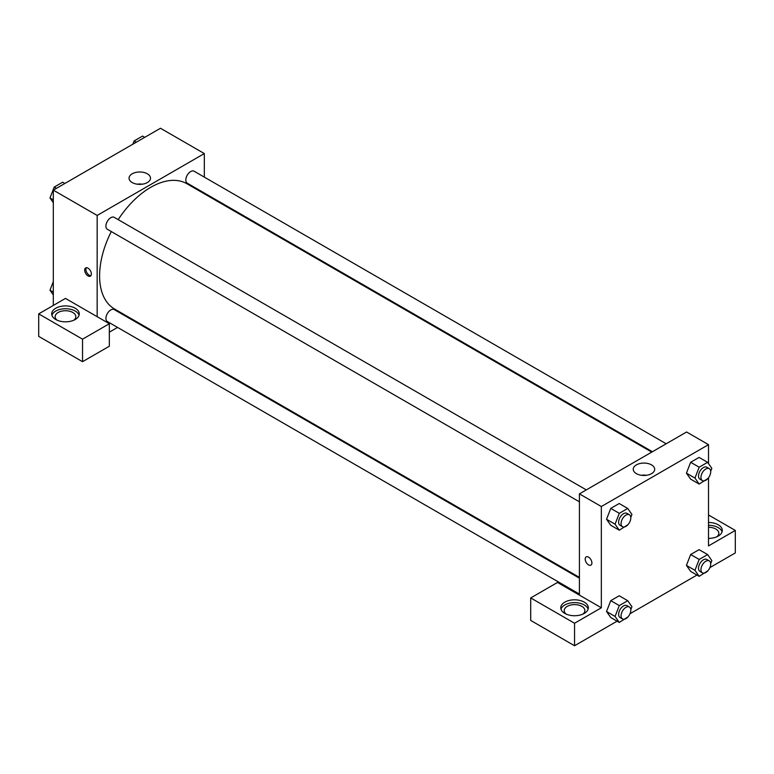 <?xml version="1.0" encoding="UTF-8"?>
<svg xmlns="http://www.w3.org/2000/svg" width="774" height="774" viewBox="0 0 774 774"><rect width="100%" height="100%" fill="white"/><g stroke="black" fill="none" stroke-linecap="round" stroke-linejoin="round"><path stroke-width="1.16" d="M53.309 305.44L53.309 190.133L160.479 128.252L204.326 153.571L204.326 177.111M204.326 193.026L204.326 193.79M147.36 173.802A10.73 6.192 180 0 1 150.504 178.175A10.73 6.192 180 0 1 139.784 184.367A10.73 6.192 180 0 1 129.055 178.175A10.73 6.192 180 0 1 135.673 172.457A10.73 6.192 180 0 1 147.36 173.802M97.156 316.692L65.49 298.406L38.7 313.876L82.537 339.186L109.337 323.726L97.156 316.692L97.156 215.443L53.309 190.133M97.156 215.443L204.326 153.571M142.377 184.183A10.73 6.192 0 0 0 137.182 184.183M88.023 275.912A4.741 2.738 60 0 1 84.927 271.732A4.741 2.738 60 0 1 85.653 267.939A4.741 2.738 60 0 1 90.394 270.677A4.741 2.738 60 0 1 90.394 276.144A4.741 2.738 60 0 1 88.023 275.912M86.349 267.727A4.741 2.738 -120 0 0 89.252 275.205A4.741 2.738 -120 0 0 90.926 275.65M55.747 308.255A13.777 7.953 180 0 1 70.763 306.523A13.777 7.953 180 0 1 79.267 313.876A13.777 7.953 180 0 1 65.49 321.829A13.777 7.953 180 0 1 51.713 313.876A13.777 7.953 180 0 1 55.747 308.255M79.054 315.279A13.777 7.953 0 0 0 69.612 309.097A13.777 7.953 0 0 0 55.747 311.061A13.777 7.953 0 0 0 51.935 315.279M57.141 320.204A10.333 5.969 180 0 1 55.157 316.692A10.333 5.969 180 0 1 61.533 311.177A10.333 5.969 180 0 1 72.795 312.473A10.333 5.969 180 0 1 75.823 316.692A10.333 5.969 180 0 1 73.84 320.204M38.7 313.876L38.7 336.38L82.537 361.69L109.337 346.22L109.337 323.726M82.537 339.186L82.537 361.69M131.986 319.082L131.328 319.459M117.551 327.421L109.337 332.162M579.416 578.168L114.242 309.6A6.889 3.976 120 0 0 108.931 311.448A6.889 3.976 120 0 0 105.922 318.375A6.889 3.976 120 0 0 107.354 321.529L579.416 594.074M666.191 443.773L194.129 171.228A6.889 3.976 120 0 0 188.817 173.066A6.889 3.976 120 0 0 185.818 180.003A6.889 3.976 120 0 0 187.24 183.157L652.414 451.726M586.305 489.894L114.242 217.349A6.889 3.976 120 0 0 108.931 219.197A6.889 3.976 120 0 0 105.922 226.124A6.889 3.976 120 0 0 107.354 229.278L579.416 501.823M111.292 231.561A72.34 41.767 120 0 0 99.594 275.912A72.34 41.767 120 0 0 114.571 309.019L579.416 577.394M651.756 452.113L186.911 183.738A72.34 41.767 120 0 0 118.18 219.623M579.416 595.119L557.493 582.464L530.703 597.934L574.55 623.244L601.34 607.774L579.416 595.119L579.416 493.87L686.586 431.998L708.51 444.653L708.51 463.607M530.703 597.934L530.703 620.429L574.55 645.748L617.091 621.183M630.007 613.724L696.977 575.053M709.893 567.603L735.3 552.936L735.3 530.432L708.51 545.902L708.51 477.761M708.51 527.278A10.333 5.969 180 0 1 715.815 529.029A10.333 5.969 180 0 1 718.843 533.247A10.333 5.969 180 0 1 716.859 536.759M722.065 531.844A13.777 7.953 0 0 0 708.51 525.294M708.51 522.479A13.777 7.953 180 0 1 722.287 530.432A13.777 7.953 180 0 1 708.51 538.394M566.2 614.101A10.333 5.969 180 0 1 564.217 610.589A10.333 5.969 180 0 1 574.55 604.62A10.333 5.969 180 0 1 584.883 610.589A10.333 5.969 180 0 1 582.899 614.101M588.105 609.186A13.777 7.953 0 0 0 578.671 602.994A13.777 7.953 0 0 0 564.807 604.968A13.777 7.953 0 0 0 560.986 609.186M564.807 602.153A13.777 7.953 180 0 1 579.823 600.431A13.777 7.953 180 0 1 588.327 607.774A13.777 7.953 180 0 1 574.55 615.736A13.777 7.953 180 0 1 560.773 607.774A13.777 7.953 180 0 1 564.807 602.153M574.55 623.244L574.55 645.748M708.51 514.971L735.3 530.432M699.174 559.447L690.65 554.523L699.086 549.656L690.65 554.523L686.432 565.397L690.65 571.406L686.432 565.397L694.955 570.322L699.174 559.447L707.61 554.581L711.828 560.579L710.677 563.54M707.871 478.535L699.174 484.069L690.65 479.154L686.422 473.166L690.65 462.281L699.086 457.405L690.65 462.281L699.174 467.196L707.61 462.33L711.828 468.328L710.677 471.298M627.985 524.656L619.287 530.2L610.763 525.275L606.535 519.286M619.287 530.2L615.069 524.192L619.287 513.326L610.763 508.402L619.2 503.526L610.763 508.402L606.545 519.277L610.763 525.275M627.985 616.907L619.287 622.451L615.069 616.443L619.287 605.568L610.763 600.653L619.2 595.777L610.763 600.653L606.545 611.528L610.763 617.526L606.535 611.537M601.34 607.774L601.34 506.525L708.51 444.653M651.544 464.884A10.73 6.192 180 0 1 654.688 469.267A10.73 6.192 180 0 1 643.958 475.459A10.73 6.192 180 0 1 633.238 469.267A10.73 6.192 180 0 1 639.856 463.539A10.73 6.192 180 0 1 651.544 464.884M601.34 506.525L579.416 493.87M646.561 475.275A10.73 6.192 0 0 0 641.365 475.275M586.189 556.912A4.741 2.738 -120 0 0 585.454 560.715A4.741 2.738 -120 0 0 588.55 564.885A4.741 2.738 60 0 1 585.454 560.715A4.741 2.738 60 0 1 586.179 556.912A4.741 2.738 60 0 1 590.92 559.65A4.741 2.738 60 0 1 590.92 565.117A4.741 2.738 60 0 1 588.55 564.885A4.741 2.738 -120 0 0 590.92 565.117M619.287 513.326L627.724 508.45L631.942 514.449L630.791 517.419M629.388 514.768L626.95 513.356A6.889 3.976 120 0 0 621.638 515.203A6.889 3.976 120 0 0 618.629 522.14A6.889 3.976 120 0 0 620.061 525.294L622.49 526.697A6.889 3.976 120 0 0 629.388 522.721A6.889 3.976 120 0 0 629.388 514.768A6.889 3.976 120 0 0 624.076 516.606A6.889 3.976 120 0 0 621.067 523.543A6.889 3.976 120 0 0 622.49 526.697M615.069 524.192L606.545 519.277M627.724 508.45L619.2 503.526M699.174 484.069L694.955 478.071L699.174 467.196M709.274 468.638L706.836 467.235A6.889 3.976 120 0 0 701.525 469.083A6.889 3.976 120 0 0 698.525 476.01A6.889 3.976 120 0 0 699.948 479.164L702.386 480.577A6.889 3.976 120 0 0 709.274 476.6A6.889 3.976 120 0 0 709.274 468.638A6.889 3.976 120 0 0 703.963 470.486A6.889 3.976 120 0 0 700.954 477.423A6.889 3.976 120 0 0 702.386 480.577M690.65 479.154L686.432 473.146L694.955 478.071M707.61 462.33L699.086 457.405M619.287 605.568L627.724 600.701L631.942 606.7L630.791 609.67M629.388 607.01L626.95 605.607A6.889 3.976 120 0 0 621.638 607.455A6.889 3.976 120 0 0 618.629 614.382A6.889 3.976 120 0 0 620.061 617.536L622.49 618.948A6.889 3.976 120 0 0 629.388 614.972A6.889 3.976 120 0 0 629.388 607.01A6.889 3.976 120 0 0 624.076 608.857A6.889 3.976 120 0 0 621.067 615.794A6.889 3.976 120 0 0 622.49 618.948M619.287 622.451L610.763 617.526M615.069 616.443L606.545 611.528M627.724 600.701L619.2 595.777M707.871 570.786L699.174 576.32L694.955 570.322M709.274 560.889L706.836 559.486A6.889 3.976 120 0 0 701.525 561.334A6.889 3.976 120 0 0 698.525 568.261A6.889 3.976 120 0 0 699.948 571.415L702.386 572.818A6.889 3.976 120 0 0 709.274 568.842A6.889 3.976 120 0 0 709.274 560.889A6.889 3.976 120 0 0 703.963 562.737A6.889 3.976 120 0 0 700.954 569.664A6.889 3.976 120 0 0 702.386 572.818M699.174 576.32L690.65 571.406M707.61 554.581L699.086 549.656M53.309 202.682L49.991 197.951L54.209 187.076L62.646 182.209L64.842 183.477M53.309 199.876L49.991 197.951M56.405 188.343L54.209 187.076M132.838 144.216L134.095 140.955L142.542 136.089L144.728 137.346M136.292 142.222L134.095 140.955M53.309 294.933L49.991 290.202L53.309 281.639M53.309 292.117L49.991 290.202"/></g></svg>
